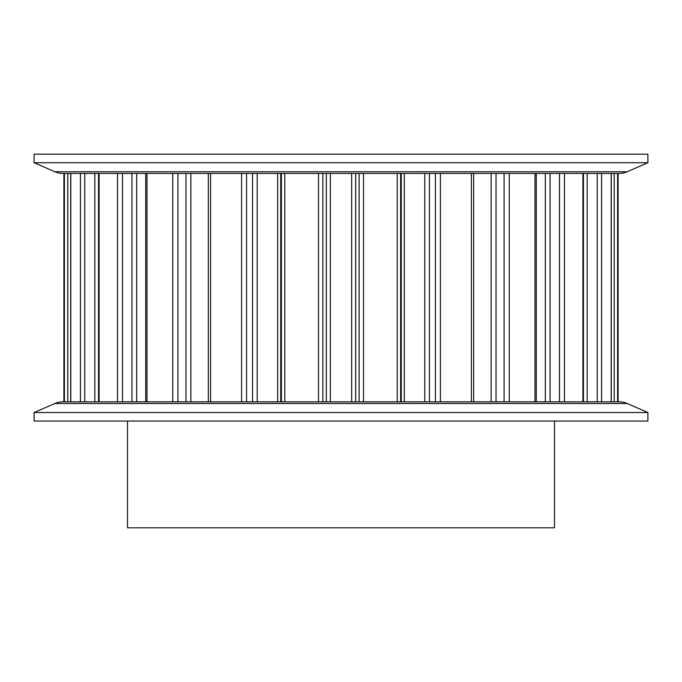 <?xml version="1.0" encoding="UTF-8"?>
<svg xmlns="http://www.w3.org/2000/svg" width="682" height="682" viewBox="0 0 682 682"><rect width="100%" height="100%" fill="white"/><g stroke="black" fill="none" stroke-linecap="round" stroke-linejoin="round"><path stroke-width="1.02" d="M34.1 162.734L54.85 171.753A19.948 19.948 0 0 0 62.804 173.407L619.196 173.407A19.948 19.948 0 0 0 627.15 171.753L647.9 162.734L34.1 162.734L34.1 154.192L647.9 154.192L647.9 162.734M647.9 412.525L627.15 403.497A19.948 19.948 0 0 0 619.196 401.843L62.804 401.843A19.948 19.948 0 0 0 54.85 403.497L34.1 412.525L647.9 412.525L647.9 421.058L34.1 421.058L34.1 412.525M536.282 173.407L536.282 401.843M587.168 401.843L587.168 173.407L583.442 173.407L583.442 401.843M614.209 401.843L614.209 173.407L611.294 173.407L611.294 401.843M473.658 173.407L473.658 401.843L471.398 401.843L471.398 173.407M127.508 421.058L127.508 527.808L554.492 527.808L554.492 421.058M617.594 401.843L617.594 173.407L618.114 173.407L618.114 401.843M535.003 401.843L535.003 173.407L509.258 173.407L509.258 401.843M611.191 401.843L611.191 173.407L601.592 173.407L601.592 401.843M80.408 173.407L80.408 401.843L70.809 401.843L70.809 173.407L67.791 173.407L67.791 401.843M117.526 401.843L117.526 173.407L99.103 173.407L99.103 401.843M252.553 401.843L252.553 173.407L246.569 173.407L246.569 401.843M64.406 401.843L64.406 173.407L67.791 173.407M172.742 401.843L172.742 173.407L177.925 173.407L177.925 401.843M504.075 401.843L504.075 173.407L509.258 173.407M545.319 401.843L545.319 173.407L550.067 173.407L550.067 401.843M597.236 401.843L597.236 173.407L601.592 173.407M54.85 171.753L627.15 171.753M627.15 403.497L54.85 403.497M440.402 173.407L440.402 401.843M491.142 401.843L491.142 173.407M496.036 173.407L496.036 401.843M559.504 401.843L559.504 173.407M564.474 173.407L564.474 401.843M582.897 401.843L582.897 173.407M94.832 401.843L94.832 173.407M84.764 173.407L84.764 401.843M131.933 401.843L131.933 173.407M122.496 173.407L122.496 401.843M136.681 173.407L136.681 401.843M146.997 173.407L146.997 401.843M185.964 401.843L185.964 173.407M190.858 173.407L190.858 401.843M241.599 401.843L241.599 173.407M210.602 173.407L210.602 401.843M277.676 401.843L277.676 173.407M257.199 173.407L257.199 401.843M281.376 401.843L281.376 173.407M280.737 173.407L280.737 401.843M318.503 401.843L318.503 173.407M284.778 173.407L284.778 401.843M326.311 401.843L326.311 173.407M322.859 173.407L322.859 401.843M351.673 401.843L351.673 173.407M330.327 173.407L330.327 401.843M359.141 401.843L359.141 173.407M355.689 173.407L355.689 401.843M397.222 401.843L397.222 173.407M363.497 173.407L363.497 401.843M401.263 401.843L401.263 173.407M400.624 173.407L400.624 401.843M424.801 401.843L424.801 173.407M404.324 173.407L404.324 401.843M435.431 401.843L435.431 173.407M429.447 173.407L429.447 401.843M63.886 173.407L63.886 401.843M208.342 173.407L208.342 401.843M145.718 173.407L145.718 401.843M98.558 173.407L98.558 401.843M70.706 173.407L70.706 401.843"/></g></svg>
